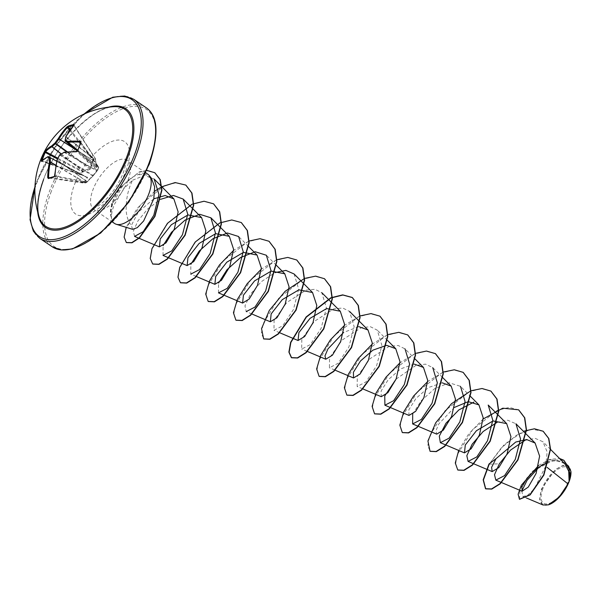 <?xml version="1.0" encoding="UTF-8"?>
<svg xmlns="http://www.w3.org/2000/svg" width="601" height="601" viewBox="0 0 601 601"><rect width="100%" height="100%" fill="white"/><g stroke="black" fill="none" stroke-linecap="round" stroke-linejoin="round"><path stroke-width="0.45" stroke-dasharray="3 2.25" d="M97.527 170.316A0.631 0.571 -135.4 0 1 97.415 170.474L97.587 170.301A0.631 0.631 0 0 0 97.723 170.098L98.684 167.521L96.506 167.566L96.31 167.086L95.401 159.13L93.583 159.626L90.27 169.279L82.45 171.999L81.458 174.613L87.521 177.543L84.749 183.004L86.567 182.509L92.922 176.055L97.7 170.143A0.631 0.571 -135.5 0 1 96.979 170.421L93.072 175.439L86.589 181.96A0.631 0.398 101.1 0 1 86.176 182.651L84.388 183.14L48.884 178.039A83.276 17.624 0.8 0 1 54.638 176.454L54.984 175.74M80.707 142.685L98.639 167.311A0.631 0.428 143.9 0 1 98.639 167.311L98.707 167.484A0.631 0.631 0 0 0 98.714 167.484L98.684 167.521A0.631 0.556 41.9 0 0 98.354 166.778A0.631 0.428 143.9 0 1 98.639 167.296L97.662 169.888A0.631 0.473 133.3 0 1 96.979 170.421L76.898 151.512L77.574 150.971A83.276 46.435 -87.2 0 1 80.707 142.685L80.429 142.159M54.481 176.454L54.481 176.454A0.631 0.473 76.4 0 1 54.638 176.454L86.176 182.651A0.631 0.518 -107.2 0 0 86.364 182.636A0.631 0.631 0 0 0 86.657 182.441L86.567 182.509A0.631 0.518 -107.2 0 1 86.364 182.636L84.546 183.14A0.631 0.481 -103.8 0 1 84.388 183.14L84.305 183.147A0.631 0.631 0 0 0 84.546 183.14A0.631 0.481 -103.8 0 0 84.749 183.004L84.065 182.659L86.837 177.415L81.481 174.816L81.939 174.606M48.681 178.046L84.305 183.147L84.065 182.659L49.755 177.723M39.328 217.427A70.625 31.808 124 0 1 43.52 179.308A70.625 31.808 124 0 1 114.115 106.677C94.545 105.799 56.126 143.429 43.572 179.586M542.801 488.846A21.478 9.676 -56 0 0 548.585 503.623A21.478 9.676 -56 0 0 568.178 481.859A21.478 9.676 -56 0 0 562.393 467.082A21.478 9.676 -56 0 0 542.801 488.846M570.935 471.612A23.018 10.367 -56 0 0 558.757 467.616A23.018 10.367 -56 0 0 541.884 489.101A23.018 10.367 -56 0 0 548.443 504.832M569.034 466.489L563.265 465.249L555.256 469.606L541.463 488.989L539.615 499.363L542.996 504.983M114.588 223.474A29.719 13.387 124 0 1 111.343 217.269L111.508 217.464C111.343 213.768 112.349 209.328 114.536 204.137L124.001 188.346L132.618 180.195C128.178 188.969 126.022 198.916 126.142 210.027C126.488 216.157 128.216 221.318 131.326 225.488L132.626 229.327M111.508 217.464A28.51 12.839 124 0 1 113.011 201.553A28.51 12.839 124 0 1 121.883 186.062L124.001 188.346M111.343 217.269L111.23 217.194C110.584 213.242 111.17 208.585 112.98 203.228L121.98 186.911C126.721 180.984 131.844 176.979 137.366 174.891A29.719 13.387 124 0 1 147.846 174.222M524.838 440.405L535.123 438.347L542.906 441.735L547.15 451.907L545.693 466.271L547.053 467.345M564.88 463.837L557.773 460.441L548.51 461.673M454.506 407.365L438.873 423.833L435.92 430.797L436.724 434.14M442.201 382.799L428.543 387.487L416.02 398.373L408.883 409.679L408.988 415.419M414.202 364.093L400.597 368.894L388.186 379.757L381.132 390.996L381.259 396.69M358.737 326.628L343.569 332.466M153.796 198.826L138.177 212.251L131.326 225.488M132.618 180.195L144.518 175.439L154.172 179.075M134.564 236.381L133.339 231.257L137.945 220.898L147.748 208.885L160.617 199.307M163.036 255.402L163.111 245.584M196.257 276.468L190.765 274.146L190.833 264.32M218.494 292.867L218.561 283.048M251.999 314.038L246.23 311.596L244.968 305.864L250.286 294.422L261.262 281.711L275.07 272.591M294.084 273.973L298.682 289.156L293.393 309.62L282.718 325.772L273.966 330.31L274.101 320.356L286.722 302.581L306.007 290.133L314.969 289.291L321.813 292.702L326.411 307.892L321.122 328.349L310.447 344.508L301.694 349.046L301.815 339.107L314.436 321.317L333.743 308.861L342.69 308.005L349.549 311.431L354.147 326.613L348.865 347.07L338.183 363.237L329.431 367.774L329.551 357.828L342.172 340.046L361.464 327.605L370.434 326.734L377.278 330.167L381.875 345.35L376.594 365.814L365.911 381.973L357.159 386.503L357.295 376.557L369.915 358.782L389.208 346.326L398.155 345.477L405.021 348.88L415.028 358.94M396.119 379.058L416.08 365.318L425.538 364.146L432.75 367.617L442.757 377.668M412.692 414.142L421.143 400.814L434.703 388.607L449.308 382.822L460.486 386.338L470.493 396.397M496.937 422.413L507.74 420.227L515.951 423.788M545.693 466.271L534.221 488.913L527.663 495.239L522.93 496.509L521.818 491.07M537.737 468.622L553.243 460.306L565.684 463.116L569.29 470.162L569.575 479.959M543.214 431.308L531.427 429.189L516.424 435.252L501.264 447.993L489.214 464.167L504.404 444.409L523.418 431.293M538.556 465.474L549.682 459.419L559.554 458.473M519.564 499.318L520.06 488.59L531.855 471.687L549.201 459.825L563.858 460.283M489.214 464.167L499.348 463.799M151.317 178.076L145.292 174.282L137.366 174.891M483.189 418.98L468.63 434.05L458.698 450.442M443.313 372.049L427.717 381.53M415.351 353.418L399.988 362.801M387.848 334.599L372.259 344.072M359.879 315.961L344.516 325.351M276.678 259.775L261.322 269.158M248.949 241.054L233.586 250.437M154.803 191.163L137.111 208.509L126.202 227.343M146.779 170.383L139.319 171.886L121.883 186.062L138.636 172.412L145.803 170.579L154.848 172.765M518.708 409.89L509.205 407.395L497.343 410.355L472.807 429.414L457.331 454.641L455.52 464.453L457.887 470.065M490.979 391.161L481.476 388.667L469.621 391.627L445.078 410.678L429.595 435.913L427.784 445.724L430.151 451.336M463.243 372.432L453.74 369.938L441.885 372.898L417.349 391.95L401.866 417.177L400.048 426.995L402.415 432.607M435.507 353.704L426.004 351.217L414.142 354.177L389.606 373.229L374.13 398.463L372.32 408.274L374.686 413.886M407.778 334.982L398.275 332.488L386.42 335.441L361.877 354.5L346.394 379.734L344.583 389.546L346.957 395.157M380.042 316.254L370.539 313.76L358.684 316.719L334.148 335.764L318.665 360.998L316.855 370.809L319.214 376.421M324.578 278.796L315.074 276.302L303.22 279.262L278.676 298.314L263.193 323.556L261.382 333.367L263.756 338.972M296.849 260.068L287.346 257.574L275.491 260.534L250.955 279.585L235.464 304.82L233.654 314.631L236.02 320.243M269.105 241.339L259.602 238.852L247.747 241.812L223.211 260.864L207.736 286.091L205.918 295.902L208.284 301.514M241.377 222.618L231.873 220.124L220.019 223.084L195.475 242.135L179.999 267.37L178.189 277.181L180.555 282.793M213.648 203.889L204.145 201.395L192.29 204.348L167.754 223.399L152.263 248.634L150.453 258.453L152.819 264.064M185.904 185.153L176.521 182.666L164.824 185.506L140.859 204.4L126.112 228.388L124.362 237.478L126.443 242.594M111.23 217.194A28.51 12.839 124 0 1 121.65 185.904L121.98 186.911M42.168 160.55A83.276 75.148 37.6 0 0 42.108 160.737L42.123 161.091A83.284 31.214 16 0 1 48.163 156.741L80.947 174.853L82.375 171.18L90.278 168.31L92.742 160.212L93.561 160.197M74.006 148.282L92.742 160.212L93.456 159.137L95.409 158.679L96.198 166.68L98.166 167.078L80.647 142.46M65.832 136.675A0.631 0.466 -166.8 0 0 65.982 137.088L66.035 136.893A83.284 62.286 -100.3 0 1 73.983 125.692L95.401 159.13A0.631 0.503 -109.9 0 0 95.243 158.641L73.931 125.384M42.108 160.737L42.123 161.091A0.631 0.571 43.1 0 0 41.499 161.218L80.947 174.853A0.631 0.631 0 0 0 81.165 174.891L42.002 160.707M47.907 156.688A0.631 0.541 63.2 0 1 48.163 156.741L81.736 174.891A0.631 0.443 -65.2 0 0 81.759 174.906L42.123 161.091M87.521 177.543A0.631 0.466 17.6 0 1 86.837 177.415L56.757 161.196M48.568 177.55L48.884 178.039L48.568 177.55M86.882 182.141L55.067 175.762A83.284 62.286 -100.3 0 1 57.215 160.227L57.32 160.016A83.186 70.407 -65.8 0 1 59.852 155.103L60.168 154.765A83.186 53.617 0.5 0 1 64.217 152.353L64.375 152.271A83.284 31.214 16 0 1 76.898 151.512M65.269 140.957L65.254 140.807A83.186 44.046 -120.5 0 1 65.982 137.088L95.379 160.189M77.349 151.076L96.295 166.913A0.631 0.601 -75.5 0 1 96.506 167.566M82.329 174.681A0.631 0.443 -65.2 0 1 81.759 174.906L86.777 177.197A0.631 0.503 -66 0 1 86.747 177.175L56.794 161.03L86.777 177.197A0.631 0.503 -66 0 0 87.333 177.062M85.319 182.321A0.631 0.488 29.6 0 1 84.583 182.163L55.998 165.29M85.087 182.636L55.961 165.493M57.884 158.206L82.375 171.18A0.631 0.376 -86.9 0 1 82.45 171.999L57.516 158.949M61.039 153.954L82.84 171.202A0.631 0.376 -86.9 0 1 82.923 172.021M61.182 153.864L83.126 171.225L83.359 171.954M66.726 151.918L90.27 169.279M67.425 151.858L90.909 168.573M87.213 181.802L57.215 160.227M75.403 149.454L93.486 160.707M93.561 175.342A0.631 0.406 -135.3 0 1 93.523 175.402L87.258 181.787L57.32 160.016M92.937 176.048L59.852 155.103M69.791 130.409L92.757 159.641L93.583 159.626A0.631 0.488 -101.2 0 0 93.456 159.137L70.309 129.688M97.339 170.549A0.631 0.443 -145.1 0 1 97.302 170.624L93.523 175.402A0.631 0.406 -135.3 0 1 93.072 175.439L60.108 154.727M64.375 152.271L96.806 170.594A0.631 0.571 -135.4 0 0 97.415 170.474L97.302 170.624A0.631 0.443 -145.1 0 1 96.784 170.744L63.991 152.263M65.877 136.562L95.356 159.701M65.163 140.709A0.631 0.451 -171.1 0 0 65.254 140.807L96.31 167.086M98.504 167.732A0.631 0.556 41.9 0 0 98.173 166.98L77.717 150.16M77.687 150.242L98.166 167.078A0.631 0.616 -92.6 0 1 98.369 167.822M73.923 125.203L73.983 125.692M37.698 212.048A71.684 32.289 124 0 1 43.325 179.767A71.684 32.289 124 0 1 108.511 107.173M34.948 186.903A82.653 37.232 124 0 1 36.841 181.555A82.653 37.232 124 0 1 84.163 114.017M39.651 238.274A83.915 37.795 124 0 1 37.029 182.388A83.915 37.795 124 0 1 133.572 99.188M51.325 191.336A82.653 37.232 -56 0 0 73.6 248.213A82.653 37.232 -56 0 0 149.01 164.434A82.653 37.232 -56 0 0 126.743 107.564A82.653 37.232 -56 0 0 51.325 191.336M146.201 107.714A83.915 37.795 -56 0 0 49.658 190.915A83.915 37.795 -56 0 0 52.279 246.801M128.081 180.037A29.719 13.387 -56 0 0 127.149 160.249A29.719 13.387 -56 0 0 92.96 189.713A29.719 13.387 -56 0 0 93.891 209.501A29.719 13.387 -56 0 0 128.081 180.037M125.992 170.774A43.7 19.683 -56 0 0 114.22 140.702A43.7 19.683 -56 0 0 74.344 184.995A43.7 19.683 -56 0 0 86.123 215.068A43.7 19.683 -56 0 0 125.992 170.774M80.692 142.279L98.624 166.913A0.631 0.631 0 0 1 98.714 167.484L97.662 169.888A0.631 0.473 133.3 0 1 97.655 169.895L77.574 150.971M83.577 114.288L56.231 144.984L36.593 181.735L34.978 186.257M145.72 172.787L127.149 160.249L125.692 158.649C125.316 158.078 127.607 159.971 123.258 172.818C120.11 180.991 115.392 188.737 109.097 196.054C97.753 208.697 91.149 208.953 91.863 208.742L93.891 209.501L112.462 222.039M550.554 449.42L542.906 441.735M362.658 388.832L357.159 386.503M387.517 340.436L377.285 330.152M334.922 370.103L329.423 367.782M307.194 351.375L301.694 349.053M279.735 332.766L273.958 330.325M276.362 265.304L266.356 255.245M248.626 246.575L238.62 236.516M522.93 496.509L526.363 497.959M565.684 463.116L568.328 465.775M74.096 125.414L95.409 158.679A0.631 0.631 0 0 1 95.506 159.062L96.385 167.048L77.289 151.031"/><path stroke-width="0.9" d="M66.726 151.918L55.42 143.774A83.186 60.145 -168.7 0 0 52.092 146.674L51.934 146.757A83.284 37.75 -154.4 0 0 45.653 151.73L45.24 152.451L44.519 152.376L45.345 150.934A83.915 38.036 25.6 0 1 51.678 145.915A83.817 60.603 11.3 0 1 55.029 142.993L55.728 143.429L55.42 143.774L55.029 142.993A83.817 77.521 -69.8 0 1 58.312 138.538L58.996 139.011A83.186 76.943 110.2 0 0 55.728 143.429L67.425 151.858M68.161 126.112A0.631 0.503 69.5 0 0 68.176 126.969L67.485 127.48A83.284 68.822 68.6 0 0 59.101 138.801L58.312 138.538A83.915 69.348 -111.4 0 1 66.771 127.134L68.161 126.112A83.907 46.683 44.3 0 1 70.978 125.203A83.907 46.683 44.3 0 1 73.961 124.52A0.631 0.488 79.4 0 0 73.87 125.263M39.328 217.427A83.915 83.915 0 0 1 114.115 106.677L114.115 106.677A70.625 31.808 124 0 1 126.984 156.32A70.625 31.808 124 0 1 79.572 219.403A70.625 31.808 124 0 1 39.328 217.427L39.328 217.427C36.278 208.66 37.69 196.046 43.572 179.586M73.961 124.52L74.058 125.128A83.915 62.759 79.7 0 0 66.05 136.412A83.817 44.384 59.5 0 0 65.314 140.161A83.817 10.104 36.2 0 1 68.011 141.415A83.915 38.036 25.6 0 1 80.384 141.28L80.947 142.347A83.907 46.788 92.8 0 0 79.302 146.449A83.907 46.788 92.8 0 0 77.784 150.701L76.898 151.512M54.984 175.74L54.143 176.964A83.907 17.76 -179.2 0 0 48.343 178.565L47.704 177.58A83.915 69.348 -111.4 0 1 49.432 162.052A83.817 50.965 -130.7 0 1 49.425 157.808A83.817 3.523 -152.8 0 0 47.471 157.049A83.915 31.447 -164 0 0 41.379 161.429L41.364 160.73A83.907 75.711 -142.4 0 1 42.806 156.5A83.907 75.711 -142.4 0 1 44.519 152.376M548.443 504.832A23.018 10.367 -56 0 0 548.705 504.75A23.018 10.367 -56 0 0 569.094 481.604A23.018 10.367 -56 0 0 570.95 471.808A23.018 10.367 -56 0 0 570.935 471.612M526.363 497.959L542.996 504.983L548.352 504.863L559.073 497.207L567.99 483.888L569.109 481.356L568.719 471.222L564.88 463.837M116.241 224.263L132.618 229.327L137.298 227.651L143.647 220.973L153.811 198.721L154.645 186.813L151.317 178.076L149.191 175.462A29.719 13.387 124 0 1 148.778 194.018A29.719 13.387 124 0 1 116.241 224.263A29.719 13.387 124 0 1 114.588 223.474L112.462 222.039M547.053 467.345L567.99 483.888M548.51 461.673L536.625 468.457L526.994 478.201L521.901 486.998L522.104 491.25L528.271 487.095L536.1 473.43L539.615 456.129L535.108 443.05L526.686 439.526L515.763 442.028L496.013 458.698L491.588 467.36L492.189 471.597L498.807 467.578L507.079 453.92L510.948 436.619L506.666 423.615L493.023 420.94L476.435 430.714L465.294 444.98L464.46 452.869L471.071 448.849L479.343 435.184L483.212 417.89L478.937 404.886L468.232 401.648L454.506 407.365M432.75 367.617L437.34 382.799L432.051 403.263L421.376 419.415L412.632 423.953L436.724 434.147L443.343 430.113L451.614 416.448L455.475 399.162L451.201 386.158L442.201 382.799M405.021 348.88L409.619 364.063L404.33 384.527L393.647 400.687L384.903 405.217L408.988 415.419L415.607 411.392L423.87 397.734L427.739 380.448L423.465 367.436L414.202 364.093M362.658 388.832L381.252 396.69L387.87 392.671L396.142 379.006L400.011 361.712L395.736 348.7L386.736 345.35M386.473 345.357L372.875 350.165L360.457 361.036L353.411 372.259L353.531 377.954L360.134 373.942L368.405 360.284L372.282 342.983L368 329.979L358.737 326.628M343.569 332.466L327.943 348.926L324.983 355.89L325.795 359.233L332.406 355.206L340.677 341.548L344.546 324.255L340.271 311.243L326.621 308.568L310.041 318.35L298.892 332.616L298.058 340.504L304.669 336.485L312.948 322.82L316.81 305.526L312.535 292.522L298.9 289.84L282.305 299.621L271.164 313.887L270.322 321.783L276.941 317.764L285.205 304.098L289.073 286.805L284.799 273.801L271.179 271.111L254.576 280.885L243.435 295.151L242.594 303.047L249.205 299.028L257.476 285.37L261.352 268.069L257.063 255.064L243.428 252.397L226.832 262.171L215.691 276.437L214.857 284.326L221.469 280.299L229.74 266.641L233.616 249.347L229.334 236.336L215.699 233.661L199.104 243.443L187.955 257.709L187.129 265.597L193.74 261.57L202.011 247.912L205.88 230.626L201.605 217.607L187.97 214.933L171.375 224.706L160.234 238.98L159.393 246.868L166.004 242.849L174.275 229.191L178.144 211.905L173.862 198.893L165.14 195.52L153.796 198.826M173.877 198.878L154.172 179.075L158.957 194.514L153.803 215.271L143.203 231.693L134.564 236.381L159.393 246.876M160.617 199.307L173.441 195.46L183.155 199.066L187.752 214.249L182.464 234.706L171.781 250.865L163.036 255.402M163.111 245.584L171.555 232.264L185.116 220.064L199.705 214.279L210.883 217.795L215.474 232.985L210.192 253.442L199.517 269.594L190.765 274.131M190.833 264.32L199.284 250.993L212.837 238.792L227.441 233L238.62 236.516L243.217 251.706L237.928 272.163L227.246 288.33L218.494 292.867L242.594 303.054M218.561 283.048L227.013 269.721L240.573 257.513L255.177 251.729L266.348 255.252L270.946 270.435L265.657 290.899L254.982 307.058L246.23 311.596M275.07 272.591L285.873 270.405L294.084 273.973L312.535 292.514M384.903 405.217L384.745 395.969L396.119 379.058M412.632 423.953L412.692 414.142M460.486 386.338L465.076 401.521L459.795 421.977L449.112 438.144L440.36 442.682L439.301 436.146L445.957 423.284L458.818 409.935L473.926 402.092M488.207 405.074L492.812 420.257L487.524 440.721L476.841 456.88L468.089 461.418L466.834 455.686L472.153 444.237L483.129 431.533L496.937 422.413M535.115 443.05L515.951 423.788L520.549 438.97L515.26 459.434L504.585 475.594L495.833 480.131L494.503 474.715L499.348 463.799L510.497 450.134L524.838 440.405M521.818 491.07L527.054 480.334L537.737 468.622M563.858 460.283L569.162 468.141L569.575 479.959L570.927 471.507L568.328 465.775M496.013 458.698L488.981 464.01L483.181 479.853L485.495 488.711L491.543 488.944L499.979 483.67L517.709 459.84L526.258 429.813L524.53 417.672L518.588 409.807L502.744 408.192L483.189 418.98M523.418 431.293L534.417 428.783L543.101 431.225L548.593 438.369L550.321 449.135L543.635 474.933L529.917 494.743L519.444 499.243L518.122 494.232L521.352 485.255L538.556 465.474M559.554 458.473L563.738 460.208L569.124 468.727L569.109 481.356M543.214 431.308L548.826 438.527L550.554 449.293L543.867 475.09L530.15 494.901L519.564 499.318M569.65 479.621L569.132 481.266M145.72 172.787L147.846 174.222A29.719 13.387 124 0 1 149.191 175.462M458.698 450.442L455.288 462.988L457.767 469.99L463.814 470.215L472.251 464.941L489.973 441.111L498.522 411.092L496.802 398.951L490.867 391.086L482.047 388.509L471.041 390.778M470.816 390.868L451.516 403.677L435.695 422.826L427.935 441.014L430.038 451.261L436.086 451.486L444.522 446.212L462.244 422.375L470.793 392.355L469.065 380.215L463.123 372.35L454.303 369.78L443.313 372.049M427.717 381.53L413.631 395.991L403.759 411.828L399.845 425.117L402.294 432.532L408.342 432.765L416.786 427.491L434.508 403.654L443.057 373.627L441.329 361.486L435.387 353.621L426.47 351.052L415.351 353.418M399.988 362.801L385.902 377.263L376.023 393.099L372.109 406.396L374.566 413.804L380.613 414.036L389.05 408.763L406.772 384.933L415.329 354.906L413.601 342.773L407.666 334.9L398.846 332.323L387.848 334.599M372.259 344.072L358.173 358.534L348.287 374.378L344.373 387.675L346.837 395.082L352.885 395.308L361.321 390.026L379.043 366.197L387.592 336.177L385.865 324.037L379.93 316.171L371.005 313.594L359.879 315.961M344.516 325.351L330.437 339.805L320.558 355.642L316.644 368.939L319.101 376.346L325.149 376.579L333.585 371.305L351.315 347.476L359.856 317.441L358.128 305.3L352.186 297.442L342.675 294.873L330.768 297.811L306.119 316.96L290.636 342.3L288.893 352.096L291.365 357.625L297.412 357.858L305.849 352.577L323.571 328.755L332.128 298.727L330.4 286.587L324.465 278.721L315.645 276.144L304.647 278.413M304.414 278.503L285.122 291.312L269.293 310.462L261.54 328.649L263.636 338.896L269.684 339.122L278.128 333.848L295.842 310.018L304.391 279.998L302.671 267.858L296.736 259.993L287.811 257.416L276.678 259.775M261.322 269.158L247.236 283.619L237.357 299.456L233.443 312.76L235.9 320.168L241.948 320.401L250.384 315.119L268.114 291.29L276.663 261.262L274.935 249.122L268.993 241.256L260.068 238.687L248.949 241.054M233.586 250.437L219.508 264.898L209.629 280.735L205.707 294.032L208.164 301.439L214.211 301.672L222.648 296.398L240.377 272.569L248.927 242.541L247.199 230.401L241.264 222.535L231.746 219.966L219.846 222.903L195.182 242.053L179.707 267.4L177.964 277.196L180.435 282.718L186.49 282.943L194.927 277.662L212.641 253.84L221.191 223.812L219.47 211.68L213.535 203.814L204.024 201.237L192.117 204.167L167.461 223.317L151.97 248.664L150.227 258.46L152.699 263.989L158.754 264.215L167.191 258.941L184.913 235.104L193.462 205.076L191.734 192.936L185.792 185.078L175.161 182.561L161.812 186.738M161.601 186.851L154.803 191.163M126.202 227.343L124.129 237.132L126.33 242.519L131.762 242.646L139.282 237.748L154.712 216.292L161.699 189.946L159.979 179.466L154.735 172.69L146.779 170.383M489.214 464.167L483.414 480.011L485.728 488.868L491.776 489.101L500.212 483.828L517.942 459.998L526.491 429.97L524.763 417.83L518.708 409.89M457.887 470.065L464.047 470.373L472.484 465.099L490.206 441.269L498.755 411.249L497.035 399.109L490.979 391.161M430.151 451.336L436.318 451.644L444.755 446.37L462.477 422.533L471.019 392.513L469.298 380.373L463.243 372.432M402.415 432.607L408.575 432.923L417.011 427.642L434.741 403.812L443.29 373.784L441.562 361.644L435.507 353.704M374.686 413.886L380.846 414.194L389.283 408.913L407.005 385.091L415.554 355.063L413.834 342.923L407.778 334.982M346.957 395.157L353.118 395.466L361.554 390.184L379.276 366.355L387.825 336.335L386.097 324.194L380.042 316.254M319.214 376.421L325.374 376.737L333.818 371.463L351.54 347.626L360.089 317.598L358.361 305.458L352.419 297.6L342.908 295.031L331.001 297.968L306.352 317.118L290.869 342.457L289.126 352.254L291.598 357.775L297.645 358.008L306.082 352.734L323.804 328.905L332.361 298.885L330.633 286.745L324.578 278.796M263.756 338.972L269.917 339.28L278.353 334.006L296.075 310.176L304.624 280.149L302.904 268.016L296.849 260.068M236.02 320.243L242.18 320.551L250.617 315.277L268.346 291.447L276.888 261.412L275.16 249.28L269.105 241.339M208.284 301.514L214.444 301.83L222.881 296.556L240.603 272.726L249.16 242.699L247.432 230.559L241.377 222.618M180.555 282.793L186.716 283.101L195.152 277.82L212.874 253.99L221.423 223.97L219.703 211.83L213.648 203.889M152.819 264.064L158.98 264.372L167.424 259.091L185.146 235.261L193.695 205.234L191.967 193.094L185.904 185.153M126.443 242.594L131.995 242.804L139.507 237.906L154.938 216.45L161.932 190.104L160.212 179.616L154.848 172.765M74.006 148.282L58.996 139.011L75.403 149.454M50.236 157.5L50.326 157.732A0.631 0.421 -178 0 0 49.425 157.808A0.631 0.578 111.8 0 1 50.183 157.47L50.183 157.47A0.631 0.578 111.8 0 1 50.236 157.5M56.757 161.196L50.326 157.732A83.186 50.582 49.3 0 0 50.326 161.939L49.432 162.052A0.631 0.398 178 0 1 50.326 161.939L55.998 165.29M80.947 142.347L80.707 142.685L80.429 142.159A83.284 37.75 -154.4 0 0 68.146 142.294L68.018 142.287A83.186 10.029 -143.8 0 0 65.351 141.04L65.269 140.957M61.182 153.864L52.092 146.674A0.631 0.383 -133.3 0 1 51.678 145.915A0.631 0.533 -118.7 0 0 51.934 146.757L61.039 153.954M66.771 127.134L69.791 130.409M57.884 158.206L45.653 151.73A0.631 0.556 -139.5 0 1 45.345 150.934M42.002 160.707L41.364 160.73M74.058 125.128L65.877 136.562M47.907 156.688A0.631 0.541 63.2 0 0 47.719 156.741L41.499 161.218A0.631 0.571 43.1 0 0 41.379 161.429M65.832 136.675A0.631 0.466 -166.8 0 1 66.05 136.412L65.9 136.502A0.631 0.631 0 0 0 65.832 136.675L65.096 140.439A0.631 0.451 -171.1 0 0 65.163 140.709M47.719 156.741A0.631 0.541 63.2 0 0 47.471 157.049A0.631 0.593 110.6 0 1 48.223 156.711L48.223 156.711A0.631 0.631 0 0 0 47.719 156.741M50.123 157.454A83.186 3.501 27.2 0 0 48.29 156.741A0.631 0.593 110.6 0 0 48.223 156.711L50.183 157.47A0.631 0.631 0 0 1 50.244 157.5L50.244 157.5M77.349 151.076L65.351 141.04A0.631 0.541 114.2 0 1 65.314 140.161A0.631 0.451 -171.1 0 0 65.096 140.439A0.631 0.631 0 0 0 65.314 141.017L77.289 151.031M77.717 150.16L68.146 142.294A0.631 0.451 84.6 0 1 68.011 141.415A0.631 0.518 115.8 0 0 68.018 142.287L77.687 150.242M80.384 141.28L80.647 142.46L77.574 150.971M55.961 165.493L50.281 162.142A83.284 68.822 68.6 0 0 48.568 177.55L47.704 177.58M48.884 178.039A0.631 0.518 72.6 0 0 48.681 178.046L48.681 178.046A0.631 0.518 72.6 0 0 48.343 178.565M77.784 150.701L77.499 150.798C77.739 150.738 76.447 152.045 77.499 150.798L76.733 151.444L64.134 152.211A0.631 0.443 -97.3 0 1 64.375 152.271M48.681 178.046L54.481 176.454A0.631 0.473 76.4 0 0 54.143 176.964M76.417 151.783A83.915 31.447 -164 0 0 63.804 152.549A0.631 0.443 -97.3 0 1 64.134 152.211A0.631 0.631 0 0 0 63.909 152.286L63.991 152.263M57.215 160.227L57.163 159.926A83.915 62.759 79.7 0 0 54.999 175.575M59.852 155.103L59.717 154.975A83.817 54.022 -179.5 0 1 63.804 152.549L60.108 154.727M57.32 160.016L57.163 159.926A83.817 70.941 114.2 0 1 59.717 154.975L59.822 154.712A0.631 0.631 0 0 0 59.612 154.938L57.057 159.881A0.631 0.631 0 0 0 57.012 160.016L54.481 176.454M57.516 158.949L45.24 152.451A83.276 75.148 37.6 0 0 43.542 156.538A83.276 75.148 37.6 0 0 42.168 160.55M73.728 125.421A83.276 46.33 -135.7 0 0 70.978 126.067A83.276 46.33 -135.7 0 0 68.176 126.969L70.309 129.688M108.511 107.173A71.684 32.289 124 0 1 128.043 156.44A71.684 32.289 124 0 1 76.117 222.963A71.684 32.289 124 0 1 37.698 212.048M84.163 114.017A82.653 37.232 124 0 1 133.091 100.45A82.653 37.232 124 0 1 134.526 154.652A82.653 37.232 124 0 1 61.002 237.861A82.653 37.232 124 0 1 34.948 186.903M146.201 107.714C158.108 115.918 159.13 134.759 149.258 164.253L128.922 202.004L100.645 233.075L72.405 248.957L60.994 249.941L52.279 246.801A83.915 37.795 -56 0 0 148.823 163.6A83.915 37.795 -56 0 0 146.201 107.714L133.572 99.188A83.915 37.795 124 0 1 136.202 155.081A83.915 37.795 124 0 1 39.651 238.274L33.348 231.122L30.05 219.696L34.978 186.257M48.568 177.55L49.755 177.723M52.279 246.801L39.651 238.274M564.887 463.829L550.554 449.42M522.104 491.25L495.825 480.146M492.189 471.605L468.089 461.418M506.673 423.607L488.222 405.066M464.453 452.876L440.36 442.689M478.937 404.879L470.493 396.397M451.201 386.15L442.757 377.668M423.472 367.429L415.028 358.94M395.736 348.7L387.517 340.436M353.523 377.961L334.922 370.103M368.007 329.972L349.557 311.423M325.787 359.24L307.194 351.375M340.271 311.243L321.82 292.702M298.058 340.512L279.735 332.766M270.322 321.783L251.999 314.038M284.806 273.793L276.362 265.304M257.07 255.064L248.626 246.575M214.857 284.326L196.257 276.468M229.334 236.336L210.891 217.787M187.121 265.597L163.029 255.417M201.605 217.607L183.155 199.059M83.577 114.288L112.755 97.227L124.587 96.017L133.572 99.188"/></g></svg>
